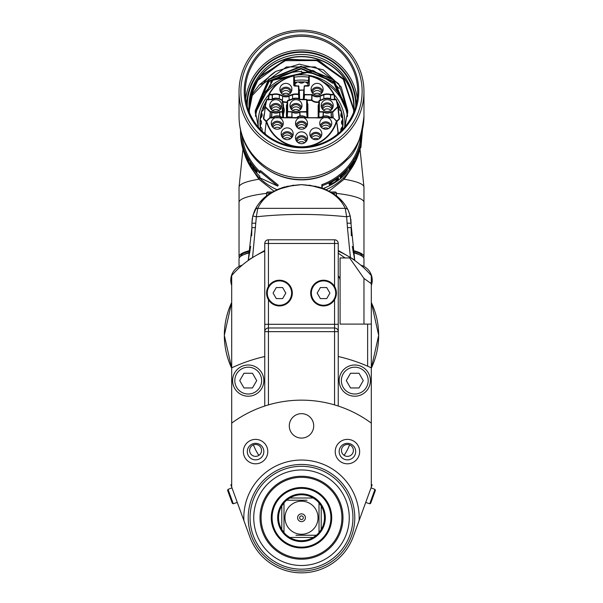 <?xml version="1.0" encoding="UTF-8"?>
<svg xmlns="http://www.w3.org/2000/svg" width="603" height="603" viewBox="0 0 603 603"><rect width="100%" height="100%" fill="white"/><g stroke="black" fill="none" stroke-linecap="round" stroke-linejoin="round"><path stroke-width="0.9" d="M231.688 302.465A77.161 77.161 0 0 0 231.688 368.199L224.331 335.336L231.56 302.736M230.565 304.967L229.645 307.198M229.63 307.244L228.839 309.362M228.808 309.445L228.092 311.547M228.047 311.706L226.713 316.319M376.287 316.319L375.639 313.944M374.923 311.6L374.003 308.917M373.295 307.063L372.39 304.862M371.41 302.676L378.669 335.336L371.312 368.207A77.161 77.161 0 0 0 371.312 302.465M251.896 223.261L252.785 215.972L254.768 210.304C262.388 194.694 277.968 186.139 301.5 184.654C325.04 186.146 340.612 194.694 348.233 210.304L350.215 215.972L354.707 259.976L338.245 250.479L347.418 255.77M241.788 255.634L241.788 254.519M361.212 255.634L361.212 254.519M239.037 266.436L239.037 258.823A62.463 10.846 0 0 1 249.732 252.755M353.268 252.755A62.463 10.846 0 0 1 363.963 258.823L363.963 266.436M329.057 191.151L344.117 179.242L352.702 166.496M250.305 166.496L258.891 179.242L273.943 191.151M266.594 193.375A62.463 10.846 180 0 0 239.037 202.374A62.463 10.846 180 0 1 266.594 193.375M352.891 250.486A62.463 10.846 0 0 1 363.963 256.652L363.963 202.374A62.463 10.846 180 0 0 336.406 193.375A62.463 10.846 0 0 1 363.963 202.374L363.963 187.171L360.044 149.235M250.109 250.486A62.463 10.846 180 0 0 239.037 256.652A62.463 10.846 180 0 0 239.346 257.737M363.963 256.652A62.463 10.846 0 0 1 363.654 257.737M240.514 256.479A60.993 10.59 0 0 1 241.456 254.783A60.993 10.59 0 0 1 250.034 250.969M352.966 250.969A60.993 10.59 0 0 1 361.544 254.783A60.993 10.59 0 0 1 362.486 256.479M241.238 255.966A60.262 10.462 0 0 1 241.238 255.928A60.262 10.462 0 0 1 241.856 254.436M361.144 254.436A60.262 10.462 0 0 1 361.762 255.928A60.262 10.462 0 0 1 361.762 255.966M341.094 116.409L341.094 113.635A3.671 3.618 -0 0 0 341.373 112.248L341.373 116.718A3.671 3.618 180 0 1 341.366 116.929M342.24 124.685A3.671 3.618 -0 0 0 342.632 123.065L342.632 118.595A3.671 3.618 -0 0 0 342.61 118.218A41.336 40.71 -0 0 0 342.602 118.12A3.671 3.618 -0 0 1 341.094 113.635M261.401 117.253A3.671 3.618 0 0 0 261.363 117.208L261.363 112.738A3.671 3.618 0 0 1 261.22 117.464A3.671 3.618 0 0 0 260.262 119.658A41.336 40.71 -0 0 0 260.255 119.756A3.671 3.618 -0 0 1 260.948 124.429A3.671 3.618 -0 0 0 260.39 126.758A41.336 40.71 -0 0 0 260.398 126.849A3.671 3.618 -0 0 1 262.004 131.07M260.76 124.746A3.671 3.618 -0 0 0 260.255 124.218L260.255 119.756M294.973 83.613A3.671 3.618 -0 0 0 297.068 82.008A41.336 40.71 -0 0 1 297.166 82A3.671 3.618 -0 0 1 299.525 82.551A3.671 3.618 -0 0 0 304.274 81.865A41.336 40.71 -0 0 1 304.372 81.872A3.671 3.618 0 0 1 306.595 82.815A3.671 3.618 0 0 0 308.027 83.613M334.725 98.462A3.671 3.618 -0 0 0 334.876 98.47A41.336 40.71 -0 0 1 334.936 98.545A3.671 3.618 -0 0 1 335.404 99.405M337.582 104.183A3.671 3.618 -0 0 0 338.607 104.545A41.336 40.71 -0 0 1 338.645 104.628A3.671 3.618 -0 0 1 338.931 106.995A3.671 3.618 -0 0 0 341.208 111.163A41.336 40.71 -0 0 1 341.23 111.254A3.671 3.618 -0 0 1 341.373 112.248M342.052 124.429L342.052 120.54A3.671 3.618 -0 0 0 342.632 118.595M342.052 120.54A3.671 3.618 -0 0 0 342.745 125.22A41.336 40.71 -0 0 1 342.738 125.311A3.671 3.618 0 0 1 341.78 127.504A3.671 3.618 0 0 0 340.996 131.07M265.418 104.183A3.671 3.618 -0 0 1 265.395 104.198A3.671 3.618 -0 0 0 263.73 105.94A41.336 40.71 -0 0 0 263.692 106.022A3.671 3.618 -0 0 1 262.72 110.651A3.671 3.618 -0 0 0 261.385 112.648A41.336 40.71 -0 0 0 261.363 112.738M268.237 98.741A3.671 3.618 -0 0 0 267.476 99.405M342.745 127.459L342.745 125.22M260.398 128.552L260.398 126.849M263.692 109.542L263.692 106.022M337.981 132.065L337.936 131.68M338.162 131.899L336.715 121.422L333.293 117.781L330.376 117.811A7.244 7.13 0 0 0 321.128 117.811L306.12 117.811A7.244 7.13 0 0 0 296.88 117.811L281.872 117.811A7.244 7.13 0 0 0 272.624 117.811L269.963 117.984L266.285 121.422L265.019 132.065M272.157 117.984L269.707 117.781L266.639 121.256A36.384 35.833 180 0 0 301.5 146.831A36.384 35.833 180 0 0 336.361 121.256L336.715 121.422A36.753 36.195 180 0 1 308.374 146.619M330.602 98.915L330.655 94.852L333.761 94.852L334.085 94.324L334.853 99.45M339.188 118.535L337.989 106.761L336.376 99.653A36.753 36.195 180 0 1 337.989 106.761L339.549 118.565L336.7 121.173M263.812 118.535L265.373 106.739A36.384 35.833 180 0 1 266.971 99.706L271.84 99.593A7.244 7.13 -0 0 1 276.144 98.447L276.159 98.153A7.605 7.492 -0 0 0 271.644 99.344L271.84 99.593M268.147 99.45L268.915 94.324L272.202 94.43A11.864 11.683 180 0 1 279.483 94.467A28.1 27.67 180 0 1 282.762 95.764A7.274 7.168 -0 0 0 288.92 95.802A30.127 29.668 180 0 1 292.425 94.467A11.826 11.645 180 0 1 298.455 94.181L298.824 86.139L294.468 86.078L298.455 86.078L298.726 98.636M332.411 117.909L333.127 117.057L332.668 111.615L337.627 106.739A36.384 35.833 180 0 0 336.029 99.706L331.168 99.593A7.244 7.13 -0 0 0 326.856 98.447A10.183 10.025 -0 0 0 322.628 99.593A11.826 11.645 180 0 1 319.371 100.716L319.371 112.045L323.178 112.045L323.072 116.349M333.225 105.57A6.007 5.917 180 0 1 327.218 111.487A6.007 5.917 180 0 1 321.211 105.57A6.007 5.917 180 0 1 327.218 99.653A6.007 5.917 180 0 1 333.225 105.57M291.89 89.289A6.007 5.917 180 0 1 285.882 95.206A6.007 5.917 180 0 1 279.875 89.289A6.007 5.917 180 0 1 285.882 83.372A6.007 5.917 180 0 1 291.89 89.289M307.507 123.306A6.007 5.917 180 0 1 301.5 129.223A6.007 5.917 180 0 1 295.493 123.306A6.007 5.917 180 0 1 301.5 117.389A6.007 5.917 180 0 1 307.507 123.306M283.259 123.306A6.007 5.917 180 0 1 277.252 129.223A6.007 5.917 180 0 1 271.244 123.306A6.007 5.917 180 0 1 277.252 117.389A6.007 5.917 180 0 1 283.259 123.306M331.756 123.306A6.007 5.917 180 0 1 325.748 129.223A6.007 5.917 180 0 1 319.741 123.306A6.007 5.917 180 0 1 325.748 117.389A6.007 5.917 180 0 1 331.756 123.306M293.179 133.798A6.007 5.917 180 0 1 287.171 139.715A6.007 5.917 180 0 1 281.164 133.798A6.007 5.917 180 0 1 287.171 127.881A6.007 5.917 180 0 1 293.179 133.798M307.507 137.778A6.007 5.917 180 0 1 301.5 143.695A6.007 5.917 180 0 1 295.493 137.778A6.007 5.917 180 0 1 301.5 131.861A6.007 5.917 180 0 1 307.507 137.778M321.836 133.798A6.007 5.917 180 0 1 315.829 139.715A6.007 5.917 180 0 1 309.821 133.798A6.007 5.917 180 0 1 315.829 127.881A6.007 5.917 180 0 1 321.836 133.798M323.125 89.289A6.007 5.917 180 0 1 317.118 95.206A6.007 5.917 180 0 1 311.11 89.289A6.007 5.917 180 0 1 317.118 83.372A6.007 5.917 180 0 1 323.125 89.289M281.789 105.57A6.007 5.917 180 0 1 275.782 111.487A6.007 5.917 180 0 1 269.775 105.57A6.007 5.917 180 0 1 275.782 99.653A6.007 5.917 180 0 1 281.789 105.57M301.997 105.57A6.007 5.917 180 0 1 295.99 111.487A6.007 5.917 180 0 1 289.983 105.57A6.007 5.917 180 0 1 295.99 99.653A6.007 5.917 180 0 1 301.997 105.57M281.465 107.485A6.007 5.917 -0 0 0 270.091 107.485M280.621 109.075A4.847 4.779 -0 0 0 275.782 104.621A4.847 4.779 -0 0 0 270.943 109.075M280.176 109.603A4.847 4.779 -0 0 0 271.38 109.603M279.083 110.515A6.007 5.917 -0 0 0 272.473 110.515M299.292 110.515A6.007 5.917 -0 0 0 292.681 110.515M300.384 109.603A4.847 4.779 -0 0 0 291.588 109.603M300.829 109.075A4.847 4.779 -0 0 0 295.99 104.621A4.847 4.779 -0 0 0 291.151 109.075M301.673 107.485A6.007 5.917 -0 0 0 290.307 107.485M330.972 110.191A6.007 5.917 -0 0 0 323.472 110.191M331.801 109.399A4.847 4.779 -0 0 0 322.643 109.399M332.065 109.075A4.847 4.779 180 0 0 332.072 108.766A4.847 4.779 -0 0 0 327.218 103.987A4.847 4.779 -0 0 0 322.371 108.766A4.847 4.779 180 0 0 322.379 109.075M333.007 107.168A6.007 5.917 -0 0 0 321.437 107.168M289.191 94.226A6.007 5.917 -0 0 0 282.581 94.226M290.284 93.314A4.847 4.779 -0 0 0 281.48 93.314M290.721 92.794A4.847 4.779 -0 0 0 285.882 88.34A4.847 4.779 -0 0 0 281.043 92.794M291.566 91.204A6.007 5.917 -0 0 0 280.199 91.204M320.419 94.226A6.007 5.917 -0 0 0 313.809 94.226M321.52 93.314A4.847 4.779 -0 0 0 312.716 93.314M321.957 92.794A4.847 4.779 -0 0 0 317.118 88.34A4.847 4.779 -0 0 0 312.279 92.794M322.801 91.204A6.007 5.917 -0 0 0 311.434 91.204M280.553 128.243A6.007 5.917 -0 0 0 273.943 128.243M281.646 127.331A4.847 4.779 -0 0 0 272.85 127.331M282.091 126.811A4.847 4.779 -0 0 0 277.252 122.356A4.847 4.779 -0 0 0 272.413 126.811M282.935 125.22A6.007 5.917 -0 0 0 271.561 125.22M328.507 128.56A6.007 5.917 -0 0 0 322.997 128.56M329.931 127.557A4.847 4.779 -0 0 0 321.572 127.557M330.519 126.901A4.847 4.779 -0 0 0 320.984 126.901M331.318 125.537A6.007 5.917 -0 0 0 320.185 125.537M290.473 138.735A6.007 5.917 -0 0 0 283.862 138.735M291.573 137.823A4.847 4.779 -0 0 0 282.769 137.823M292.01 137.303A4.847 4.779 -0 0 0 287.171 132.848A4.847 4.779 -0 0 0 282.332 137.303M292.854 135.713A6.007 5.917 -0 0 0 281.488 135.713M318.58 139.059A6.007 5.917 -0 0 0 313.078 139.059M320.012 138.049A4.847 4.779 -0 0 0 311.653 138.049M320.6 137.394A4.847 4.779 -0 0 0 311.058 137.394M321.391 136.029A6.007 5.917 -0 0 0 310.266 136.029M304.809 128.243A6.007 5.917 -0 0 0 298.191 128.243M305.902 127.331A4.847 4.779 -0 0 0 297.098 127.331M306.339 126.811A4.847 4.779 -0 0 0 301.5 122.356A4.847 4.779 -0 0 0 296.661 126.811M307.183 125.22A6.007 5.917 -0 0 0 295.817 125.22M304.809 142.715A6.007 5.917 -0 0 0 298.191 142.715M305.902 141.803A4.847 4.779 -0 0 0 297.098 141.803M306.339 141.283A4.847 4.779 -0 0 0 301.5 136.828A4.847 4.779 -0 0 0 296.661 141.283M307.183 139.692A6.007 5.917 -0 0 0 295.817 139.692M339.082 118.829L337.884 107.055L332.931 111.939L331.266 111.615L331.394 117.585L333.127 117.057M331.228 117.675A8.442 8.314 -0 0 0 331.394 117.585L331.213 117.208L332.864 117.163L332.668 112.045L331.077 112.09L331.213 117.208A8.08 7.952 -0 0 1 330.55 117.547M282.958 104.131L283.342 104.816M318.535 105.058L318.904 117.585L318.173 116.861L319.01 111.683L319.01 100.784L318.844 104.696L318.173 105.118L318.791 104.402M286.809 105.08L287.593 100.505L287.646 111.615L287.646 100.807A11.826 11.645 180 0 0 291.392 99.593A10.183 10.025 -0 0 1 295.621 98.447A7.244 7.13 -0 0 1 299.932 99.593L300.128 99.344A7.605 7.492 -0 0 0 295.606 98.153A10.545 10.387 -0 0 0 291.226 99.329A11.457 11.284 180 0 1 287.593 100.505L287.134 104.764L286.44 105.186L287.088 104.462M308.894 85.46L304.545 85.777L308.894 85.415L308.532 86.078L304.183 86.101L304.176 94.49L312.301 94.611L311.811 94.852L311.638 100.399A8.442 8.314 -0 0 0 318.844 102.216M303.724 90.262L303.347 99.405M299.653 99.065L299.284 90.262M299.292 99.495L298.824 94.249L298.379 94.603A11.457 11.284 180 0 0 292.538 94.875L292.643 98.719M272.375 98.93L272.315 94.837A11.495 11.321 180 0 1 279.37 94.875L279.257 98.764M272.262 98.982L272.202 94.852L269.24 94.852L268.915 94.324A36.753 36.195 180 0 1 293.653 75.707L294.106 76.061L293.661 75.699C282.619 78.307 274.365 84.51 268.915 94.324L268.116 99.563M294.468 86.078L294.106 85.46M294.113 85.498L298.817 86.101L299.292 98.877M312.301 94.611A7.244 7.13 -0 0 0 320.042 95.817A35.343 34.808 180 0 1 323.66 94.467A11.826 11.645 180 0 1 330.655 94.43L333.761 94.43A36.384 35.833 180 0 0 309.264 75.993L309.264 85.355L308.894 76.061L307.756 86.048M334.884 99.563L334.085 94.324C328.635 84.51 320.381 78.307 309.339 75.699A36.753 36.195 180 0 1 334.085 94.317L334.522 99.977M330.655 94.43L330.655 94.852L330.655 94.43M304.545 85.777L303.716 90.299M270.589 117.909L269.873 117.057L270.332 111.615L270.069 111.939L265.116 107.055L265.373 106.739L270.332 111.615L272.104 111.721A7.244 7.13 -0 0 0 279.453 111.721L282.656 111.683L282.287 112.045L282.355 108.563A7.244 7.13 -0 0 0 282.355 102.585L282.287 100.377A11.826 11.645 180 0 1 280.372 99.593A10.183 10.025 -0 0 0 276.144 98.447M269.873 117.057L270.762 117.675M270.943 117.675L271.606 117.163L270.136 117.163L270.332 112.045L271.734 112.045L271.606 117.585A8.442 8.314 -0 0 0 271.772 117.675M279.822 111.615L279.928 116.349M283.485 116.861L282.754 117.585L283.485 116.861L283.485 113.748A8.442 8.314 0 0 0 283.583 107.176M282.355 108.563L283.485 113.748L283.124 116.801L282.287 108.864M280.372 99.593L280.546 99.329A11.457 11.284 180 0 0 282.392 100.098L282.664 102.412M321.474 117.163L318.904 117.163L319.01 111.683L323.547 111.721A7.244 7.13 -0 0 0 330.896 111.721L331.266 111.615M300.038 111.615L300.038 112.045L306.663 112.045L306.663 111.615L299.661 111.721A7.244 7.13 -0 0 1 292.312 111.721L287.646 111.615L287.179 117.585L286.44 116.861L291.814 117.163L291.814 117.585A8.442 8.314 -0 0 0 291.98 117.675M286.809 105.118L286.809 116.801L287.277 111.683L291.942 112.045L291.814 117.585L287.179 117.585M292.312 111.721L292.131 112.09A7.605 7.492 0 0 0 299.849 112.09L300.128 115.987M307.869 116.861L307.131 117.585L307.869 116.861L307.869 104.033L307.131 103.603L307.033 99.766L299.932 99.593M306.663 99.405L300.128 99.344L307.033 99.729L306.663 99.405L306.663 112.045L307.131 117.163L305.774 117.163M307.5 103.927L307.033 99.729L307.5 116.801L307.5 103.965M300.4 82.95A41.524 40.891 180 0 1 302.6 82.95M336.919 101.394A41.524 40.891 -0 0 1 343.024 122.741A41.524 40.891 180 0 1 342.429 129.622M260.571 129.622A41.524 40.891 180 0 1 259.976 122.741A41.524 40.891 -0 0 1 266.081 101.394M342.964 124.844A41.524 40.891 -0 0 0 342.632 121.354M341.924 117.608A41.524 40.891 -0 0 0 341.373 115.55M261.363 116.477A41.524 40.891 -0 0 0 261.069 117.638M260.255 122.236A41.524 40.891 -0 0 0 260.036 124.844M335.592 99.405A41.524 40.891 -0 0 0 334.68 98.153M308.171 82.385A41.524 40.891 -0 0 0 305.133 82.008M304.214 81.94A41.524 40.891 -0 0 0 297.942 82M297.023 82.091A41.524 40.891 -0 0 0 294.829 82.385M268.32 98.153A41.524 40.891 -0 0 0 267.408 99.405M255.461 115.55A46.295 45.594 180 0 1 301.5 74.787A46.295 45.594 0 0 1 330.949 85.196A46.295 45.594 180 0 1 347.547 115.618M301.5 72.254L301.5 71.003L301.5 72.254A48.873 48.127 0 0 1 332.585 83.244L313.515 70.694M332.132 80.787L333.052 82.686L332.585 83.244M259.433 84.744L275.88 71.365A46.295 45.594 -0 0 0 263.466 83.35L259.433 84.744L250.712 96.013L257.813 80.365L284.45 60.677L316.839 60.549L343.318 79.355L353.675 110.01M347.75 112.897L333.278 81.299L301.04 68.35L269.028 80.93L255.212 111.841M275.88 71.365L299.314 64.159L323.374 69.88L341.223 87.005L347.795 110.771L344.931 126.826M258.634 79.521L258.634 79.023A52.175 51.383 180 0 1 261.461 75.375L259.765 77.146L285.875 59.486L317.781 60.112L343.642 78.933L353.855 109.12M353.622 112.422L353.682 109.927L344.223 80.056L319.296 60.835L287.963 59.109L261.461 75.375M249.325 110.206L252.996 91.837M312.384 70.332L310.048 71.373L272.782 79.845L255.25 112.897M347.788 111.841L333.67 79.573L300.972 66.247L268.576 79.257L255.205 110.786L258.423 127.241M252.356 92.937L249.325 109.995L249.386 112.429M259.765 77.146A52.363 51.564 180 0 1 318.173 59.411A52.363 51.564 180 0 1 353.863 108.276A52.363 51.564 180 0 1 353.742 111.759M249.258 111.759A52.363 51.564 180 0 1 249.137 108.306A52.363 51.564 180 0 1 249.137 108.291A52.363 51.564 180 0 1 257.813 79.86L258.634 79.023M353.863 108.276A52.363 51.564 180 0 1 353.863 108.291L353.855 108.872M347.78 112.113L333.61 80.048L301.07 66.782L268.772 79.604L255.205 110.877M313.628 70.664L310.048 71.915L272.895 80.305L255.265 113.168M310.048 71.915L310.048 71.373M255.22 112.113L269.074 81.42L301.101 68.893L333.195 81.759L347.735 113.168M250.712 96.013L250.712 97.121L263.466 83.636L286.417 66.948L315.203 66.925L338.69 83.742L347.795 111.058M249.145 109.135L251.655 94.377M257.813 80.365L257.813 79.86M354.036 107.236A52.544 51.745 -0 0 0 301.5 56.509A52.544 51.745 -0 0 0 248.964 107.236M353.682 112.264A52.544 51.745 180 0 0 354.044 106.211A52.544 51.745 -0 0 0 301.5 54.466A52.544 51.745 -0 0 0 248.956 106.211A52.544 51.745 180 0 0 249.318 112.264M247.26 106.234A54.24 53.418 180 0 1 247.26 105.706A54.24 53.418 -0 0 1 301.5 52.288A54.24 53.418 -0 0 1 355.74 105.706A54.24 53.418 180 0 1 355.74 106.234M357.722 91.664A56.222 55.363 180 0 1 301.5 147.034A56.222 55.363 180 0 1 245.278 91.664A56.222 55.363 180 0 1 301.5 36.301A56.222 55.363 180 0 1 357.722 91.664M244.223 91.347A57.277 56.411 180 0 1 301.5 34.936A57.277 56.411 180 0 1 358.777 91.347A57.277 56.411 180 0 1 301.5 147.758A57.277 56.411 180 0 1 244.223 91.347M362.132 91.347A60.632 59.705 180 0 1 301.5 151.052A60.632 59.705 180 0 1 240.868 91.347A60.632 59.705 180 0 1 301.5 31.642A60.632 59.705 180 0 1 362.132 91.347M363.963 91.664A62.463 61.514 180 0 1 301.5 153.185A62.463 61.514 180 0 1 239.037 91.664A62.463 61.514 180 0 1 301.5 30.15A62.463 61.514 180 0 1 363.963 91.664L363.963 116.236A62.463 61.514 180 0 1 301.5 177.749A62.463 61.514 180 0 1 239.037 116.236L239.037 91.664M358.973 152.484A59.893 58.981 180 0 1 326.027 189.696M244.027 152.484A59.893 58.981 -0 0 0 276.973 189.696M269.322 170.641A59.893 58.981 -0 0 0 301.5 179.875A59.893 58.981 180 0 0 333.678 170.641M241.946 135.449A59.893 58.981 -0 0 0 249.627 158.679A59.893 58.981 -0 0 0 259.803 171.523M240.507 130.007A60.993 60.066 -0 0 0 248.677 159.23A60.993 60.066 -0 0 0 259.803 173.038L259.803 171.456L260.511 170.596L278.247 185.136L277.742 186.101L259.803 177.787L259.803 176.204A60.993 60.066 -0 0 1 248.677 162.403A60.993 60.066 -0 0 1 240.507 132.366L240.507 131.74M321.904 188.068L321.814 184.676A59.893 58.981 -0 0 0 353.373 158.679A59.893 58.981 -0 0 0 359.818 142.632L360.933 135.833M359.818 147.418L360.903 147.592L360.903 146.009A60.993 60.066 -0 0 1 354.323 162.403A60.993 60.066 -0 0 1 323.155 188.52M359.818 141.042L360.903 141.253L362.493 129.992L360.903 147.592M321.814 184.676L322.243 185.686A60.993 60.066 -0 0 0 354.323 159.23A60.993 60.066 -0 0 0 360.903 142.836L360.903 141.253M322.243 188.189L322.243 185.686M359.818 142.632L360.903 142.836M356.418 156.034L359.064 151.805A60.993 60.066 -0 0 0 359.84 149.476L359.84 147.117A60.993 60.066 -0 0 1 359.335 148.677L359.335 150.682L356.772 154.994A60.993 60.066 -0 0 1 355.68 157.195L355.68 159.546A60.993 60.066 -0 0 0 356.418 158.092L356.298 155.973M354.624 161.468L354.624 161.167A60.993 60.066 -0 0 1 350.072 167.981L350.072 167.182A60.993 60.066 -0 0 0 354.074 161.303L354.074 161.001A60.993 60.066 -0 0 1 350.072 166.88L350.072 166.232A60.993 60.066 -0 0 0 354.624 159.411L354.624 159.109A60.993 60.066 -0 0 1 349.047 167.212L349.047 169.571A60.993 60.066 -0 0 0 354.624 161.468L354.496 161.393M345.202 172.797L347.63 169.639L345.202 171.493A60.993 60.066 -0 0 1 340.326 175.918L340.326 178.277A60.993 60.066 -0 0 0 341.592 177.222L341.592 176.166A60.993 60.066 0 0 0 345.202 172.797L345.052 172.654M334.989 182.159A60.993 60.066 -0 0 1 333.12 183.32L329.253 184.639L329.502 183.508L333.12 180.96A60.993 60.066 -0 0 0 334.989 179.8L338.373 177.991L338.592 178.835L337.039 180.621L334.846 181.948M345.398 171.554A60.993 60.066 0 0 1 341.592 175.111L341.592 175.865A60.993 60.066 0 0 0 345.398 172.3L346.529 170.664L345.27 171.433M330.723 183.124L330.964 183.945L333.12 183.018A60.993 60.066 -0 0 0 334.989 181.857L337.265 179.807L337.039 179.016L334.989 180.101A60.993 60.066 -0 0 1 333.12 181.262L330.723 183.124L330.482 182.694M356.418 158.092L355.68 157.737M359.84 149.476L359.335 149.325M350.072 167.981L349.19 167.039M349.047 167.815A59.893 58.981 -0 0 0 349.341 167.438M340.326 176.86A59.893 58.981 -0 0 0 340.868 176.4L340.868 175.473M330.474 183.425L328.997 183.802M337.921 177.968L337.205 178.97M330.723 183.877L330.195 182.905M350.072 167.182L349.454 166.714M350.072 166.88L349.597 166.526M346.898 170.807L346.393 170.355M341.592 176.166L340.929 175.42M341.592 177.222L340.868 176.4M341.592 175.865L341.079 175.292M337.265 179.053L336.941 178.616M338.592 178.835L338.019 178.096M338.373 179.249L337.71 178.382M337.929 179.777L337.273 178.903M330.964 184.397L330.429 183.448M329.992 184.714L329.472 183.749M329.502 184.767L329.253 184.292M259.803 171.456L277.742 186.101M251.052 163.662L255.257 171.116A60.993 60.066 0 0 0 256.916 172.94L256.916 170.589A60.993 60.066 -0 0 1 255.8 169.375L255.8 171.38L251.526 164.031A60.993 60.066 -0 0 1 250.139 161.996L250.139 164.355A60.993 60.066 -0 0 0 251.052 165.719L251.195 163.564M248.979 162.501L248.979 162.199A60.993 60.066 -0 0 1 245.263 154.903L245.263 154.104A60.993 60.066 -0 0 0 248.428 160.451L248.428 160.149A60.993 60.066 -0 0 1 245.263 153.803L245.263 153.147A60.993 60.066 -0 0 0 248.979 160.443L248.979 160.142A60.993 60.066 0 0 1 244.637 151.33L244.637 153.69A60.993 60.066 0 0 0 248.979 162.501M242.798 147.215L243.876 150.041L242.798 145.911A60.993 60.066 -0 0 1 241.343 139.534L241.343 141.893A60.993 60.066 -0 0 0 241.645 143.506L241.645 142.451A60.993 60.066 -0 0 0 242.798 147.215L242.881 147.192M240.507 129.562L240.522 130.874A60.993 60.066 -0 0 0 240.605 133.044L240.627 135.404M240.507 131.816L240.522 133.225A60.993 60.066 -0 0 0 240.605 135.404M242.873 146.423A60.993 60.066 -0 0 1 241.645 141.396L241.645 142.15A60.993 60.066 -0 0 0 242.873 147.177L243.356 148.436L242.934 146.408M240.507 130.874L240.522 132.931A60.993 60.066 -0 0 0 240.605 135.102L240.62 133.346M240.507 129.419L240.522 131.175A60.993 60.066 -0 0 0 240.605 133.346M250.139 164.355L251.052 163.775M255.8 171.38L256.629 170.28M256.448 170.815A59.893 58.981 0 0 0 256.916 171.335M244.637 153.69L245.263 153.456M370.92 282.566L371.312 283.674L371.312 275.631A91.86 91.86 0 0 0 338.245 251.142M231.688 285.49A15.618 15.618 0 0 1 242.21 265.169M360.79 265.169A15.618 15.618 0 0 1 371.312 285.49M345.044 257.948L338.245 253.192M340.084 280.734A7.349 7.349 0 0 0 338.245 275.873M367.642 366.187L367.642 324.09M264.755 251.142A91.86 91.86 0 0 0 231.688 275.631L231.688 423.118A117.585 117.585 0 0 1 371.312 423.118L371.312 367.845A165.35 165.35 0 0 0 338.245 356.516M349.567 444.856A51.443 51.443 0 0 1 344.109 455.363M258.891 455.363A51.443 51.443 0 0 1 253.433 444.856M344.999 453.999L344.449 454.85M344.162 455.28L344.547 454.7M345.195 453.675L345.451 453.26M280.387 568.644L281.33 569.028L280.387 568.644M284.337 570.106L286.229 570.694L284.345 570.114M288.302 571.245L290.48 571.734L288.302 571.245M312.52 571.734L314.698 571.245L312.52 571.734M316.771 570.694L318.655 570.114L316.771 570.694M321.67 569.028L322.613 568.644L321.678 569.028M264.755 356.516A165.35 165.35 0 0 0 231.688 367.845M353.388 450.418A5.955 5.955 0 0 1 347.434 456.373A5.955 5.955 0 0 1 341.471 450.418A5.955 5.955 0 0 1 347.434 444.464A5.955 5.955 0 0 1 353.388 450.418M261.529 450.418A5.955 5.955 0 0 1 255.566 456.373A5.955 5.955 0 0 1 249.612 450.418A5.955 5.955 0 0 1 255.566 444.464A5.955 5.955 0 0 1 261.529 450.418M301.5 569.179A51.443 51.443 0 0 1 250.057 517.736A51.443 51.443 0 0 1 301.5 466.292A51.443 51.443 0 0 1 352.943 517.736A51.443 51.443 0 0 1 301.5 569.179A51.443 51.443 0 0 0 352.943 517.736A51.443 51.443 0 0 0 301.5 466.292A51.443 51.443 0 0 0 250.057 517.736A51.443 51.443 0 0 0 301.5 569.179A51.443 51.443 0 0 1 250.057 517.736A51.443 51.443 0 0 1 301.5 466.292A51.443 51.443 0 0 1 352.943 517.736A51.443 51.443 0 0 1 301.5 569.179A51.443 51.443 0 0 1 250.057 517.736A51.443 51.443 0 0 1 301.5 466.292A51.443 51.443 0 0 0 250.057 517.736A51.443 51.443 0 0 0 301.5 569.179M231.688 484.488L230.859 484.789L249.71 536.587A55.114 55.114 0 0 0 353.29 536.587L372.141 484.789L371.312 484.488M371.312 423.118L371.312 487.073L359.117 520.577A57.692 57.692 0 0 0 301.5 460.044A57.692 57.692 0 0 0 243.883 520.577L231.688 487.073L231.688 423.118M267.785 451.594A12.211 12.211 0 0 0 255.566 439.383A12.211 12.211 0 0 0 243.356 451.594A12.211 12.211 0 0 0 255.566 463.805A12.211 12.211 0 0 0 267.785 451.594M359.644 451.594A12.211 12.211 0 0 0 347.434 439.383A12.211 12.211 0 0 0 335.215 451.594A12.211 12.211 0 0 0 347.434 463.805A12.211 12.211 0 0 0 359.644 451.594M313.711 425.869A12.211 12.211 0 0 0 301.5 413.658A12.211 12.211 0 0 0 289.289 425.869A12.211 12.211 0 0 0 301.5 438.087A12.211 12.211 0 0 0 313.711 425.869M301.5 464.453A53.283 53.283 0 0 1 354.783 517.736A53.283 53.283 0 0 1 301.5 571.011A53.283 53.283 0 0 1 248.217 517.736A53.283 53.283 0 0 1 301.5 464.453M301.5 565.501A47.765 47.765 0 0 0 349.265 517.736A47.765 47.765 0 0 0 301.5 469.963A47.765 47.765 0 0 0 253.735 517.736A47.765 47.765 0 0 0 301.5 565.501M301.5 476.257A41.479 41.479 0 0 0 260.021 517.736A41.479 41.479 0 0 0 301.5 559.215A41.479 41.479 0 0 0 342.979 517.736A41.479 41.479 0 0 0 301.5 476.257M301.5 477.312A40.416 40.416 0 0 0 261.084 517.736A40.416 40.416 0 0 0 301.5 558.152A40.416 40.416 0 0 0 341.916 517.736A40.416 40.416 0 0 0 301.5 477.312M263.835 451.594A8.269 8.269 0 0 0 255.566 443.326A8.269 8.269 0 0 0 247.305 451.594A8.269 8.269 0 0 0 255.566 459.863A8.269 8.269 0 0 0 263.835 451.594M339.165 451.594A8.269 8.269 0 0 1 347.434 443.326A8.269 8.269 0 0 1 355.695 451.594A8.269 8.269 0 0 1 347.434 459.863A8.269 8.269 0 0 1 339.165 451.594M354.752 532.577L356.207 528.575M246.205 526.954L247.381 530.195M248.557 533.414L249.71 536.587M227.595 490.345L232.328 503.347L227.595 490.345L232.328 503.347L233.278 503.791L232.328 503.347L227.595 490.345L228.032 489.395L227.595 490.345M232.328 503.347L233.278 503.791L235.351 503.038L233.278 503.791L228.032 489.395L230.09 488.588L228.032 489.395M375.405 490.345L370.672 503.347L369.722 503.791L370.672 503.347L375.405 490.345L374.968 489.395L375.405 490.345L374.968 489.395L372.91 488.588L374.968 489.395L369.722 503.791L367.634 503.09L369.722 503.791M301.5 547.954A30.225 30.225 0 0 1 271.275 517.736A30.225 30.225 0 0 1 301.5 487.51A30.225 30.225 0 0 1 331.725 517.736A30.225 30.225 0 0 1 301.5 547.954M263.835 380.606A15.618 15.618 0 0 0 248.217 364.988A15.618 15.618 0 0 0 232.607 380.606A15.618 15.618 0 0 0 248.217 396.216A15.618 15.618 0 0 0 263.835 380.606A15.618 15.618 0 0 0 248.217 364.988A15.618 15.618 0 0 0 232.607 380.606M243.974 373.257L239.738 380.606L243.974 387.955L252.461 387.955L256.705 380.606L252.461 373.257L243.974 373.257M370.393 380.606A15.618 15.618 0 0 0 354.783 364.988A15.618 15.618 0 0 0 339.165 380.606A15.618 15.618 0 0 0 354.783 396.216A15.618 15.618 0 0 0 370.393 380.606A15.618 15.618 0 0 0 354.783 364.988A15.618 15.618 0 0 0 339.165 380.606M350.539 373.257L346.295 380.606L350.539 387.955L359.026 387.955L363.262 380.606L359.026 373.257L350.539 373.257M371.312 367.845L371.312 283.674L363.963 278.42L349.627 257.948L340.084 257.948L340.084 324.09L371.312 324.09M301.5 488.34A29.396 29.396 0 0 1 330.896 517.736A29.396 29.396 0 0 1 301.5 547.132A29.396 29.396 0 0 1 272.104 517.736A29.396 29.396 0 0 1 301.5 488.34M288.875 536.919A22.967 22.967 0 0 1 288.136 536.414M287.525 535.954A22.967 22.967 0 0 1 286.742 535.328M283.907 532.494A22.967 22.967 0 0 1 283.274 531.71M282.822 531.092A22.967 22.967 0 0 1 282.317 530.354M282.317 505.11A22.967 22.967 0 0 1 282.822 504.372M283.282 503.754A22.967 22.967 0 0 1 283.907 502.97M286.742 500.143A22.967 22.967 0 0 1 287.525 499.51M288.136 499.058A22.967 22.967 0 0 1 288.875 498.553M301.5 540.695A22.967 22.967 0 0 1 289.719 537.446L286.636 535.245A22.967 22.967 0 0 1 283.99 532.592L281.789 529.517A22.967 22.967 0 0 1 281.789 505.955L283.99 502.872A22.967 22.967 0 0 1 286.636 500.226L289.719 498.018A22.967 22.967 0 0 1 313.281 498.018L316.364 500.226A22.967 22.967 0 0 1 319.01 502.872L321.211 505.955A22.967 22.967 0 0 1 321.211 529.517L319.01 532.592A22.967 22.967 0 0 1 316.364 535.245L313.281 537.446A22.967 22.967 0 0 1 301.5 540.695M314.125 498.553A22.967 22.967 0 0 1 314.864 499.058A22.967 22.967 0 0 0 314.125 498.553M315.475 499.51A22.967 22.967 0 0 1 316.258 500.136A22.967 22.967 0 0 0 315.475 499.51M319.093 502.97A22.967 22.967 0 0 1 319.726 503.754A22.967 22.967 0 0 0 319.093 502.97M320.178 504.372A22.967 22.967 0 0 1 320.683 505.11A22.967 22.967 0 0 0 320.178 504.372M320.683 530.354A22.967 22.967 0 0 1 320.178 531.092A22.967 22.967 0 0 0 320.683 530.354M319.718 531.71A22.967 22.967 0 0 1 319.093 532.494A22.967 22.967 0 0 0 319.718 531.71M316.258 535.328A22.967 22.967 0 0 1 315.475 535.954A22.967 22.967 0 0 0 316.258 535.328M314.864 536.414A22.967 22.967 0 0 1 314.125 536.919A22.967 22.967 0 0 0 314.864 536.414M286.636 500.226L307.01 500.226M307.01 535.245L295.99 535.245L307.01 535.245M316.364 535.245L295.99 535.245M301.5 534.266A16.537 16.537 0 0 1 284.963 517.736A16.537 16.537 0 0 1 301.5 501.199A16.537 16.537 0 0 1 318.037 517.736A16.537 16.537 0 0 1 301.5 534.266M283.99 532.592L283.99 502.872M319.01 502.872L319.01 532.592M297.603 517.736A3.897 3.897 0 0 0 301.5 521.625A3.897 3.897 0 0 0 305.397 517.736A3.897 3.897 0 0 0 301.5 513.839A3.897 3.897 0 0 0 297.603 517.736M299.661 517.736A1.839 1.839 0 0 0 301.5 519.567A1.839 1.839 0 0 0 303.339 517.736A1.839 1.839 0 0 0 301.5 515.897A1.839 1.839 0 0 0 299.661 517.736M350.464 217.042L348.542 210.99M343.326 202.487L336.911 196.216M336.715 196.058L335.509 195.153M325.251 189.365L323.231 188.551M320.547 187.608L317.789 186.794M285.136 186.817L282.46 187.608M279.521 188.649L293.608 185.144L277.29 189.561M267.468 195.168L266.277 196.073M266.051 196.246L259.674 202.495M254.458 210.99L252.536 217.042M325.71 189.561L309.392 185.144L325.71 189.561M321.361 187.88L319.62 187.322L321.361 187.88M283.38 187.322L281.639 187.88L283.38 187.322M301.206 184.654L301.786 184.654L301.206 184.654M347.441 255.785L348.308 256.283M254.692 256.283L255.559 255.785M255.582 255.77L264.755 250.479L248.293 259.976L248.165 260.541L250.697 246.401M352.303 246.393L354.835 260.541L354.707 259.976L350.433 257.511L347.434 227.58L351.104 227.648L351.33 235.758M251.662 235.856L251.896 227.64L248.293 259.976L252.567 257.511L256.35 216.786A431.808 431.74 180 0 1 346.65 216.786L345.24 208.344A3.671 3.452 -24.6 0 1 348.233 210.296M255.566 227.58L251.896 227.648L251.896 223.238L255.566 223.17M254.768 210.296A3.671 3.452 24.6 0 1 257.76 208.344L256.35 216.786L252.785 215.972L251.896 223.238L252.273 218.474M257.76 208.344C264.536 194.121 279.114 186.221 301.5 184.654C323.886 186.221 338.471 194.121 345.24 208.344L257.76 208.344M268.433 286.455L268.433 243.469L264.755 243.469L264.755 331.658A3.671 3.671 0 0 1 268.433 327.987L268.433 331.658L264.755 331.658L264.755 406.038M338.245 406.038L338.245 331.658L334.567 331.658L334.567 327.987A3.671 3.671 0 0 1 338.245 331.658A3.671 3.671 0 0 0 334.567 327.987L268.433 327.987L268.433 299.699M334.567 299.699L334.567 327.987A3.671 3.671 0 0 1 338.245 331.658L338.245 243.469L334.567 243.469L334.567 239.798A3.671 3.671 0 0 1 338.245 243.469M264.755 243.469A3.671 3.671 0 0 1 268.433 239.798L334.567 239.798M336.504 195.9L336.406 193.141A1.138 1.138 0 0 0 335.268 192.003L330.625 192.003L318.407 186.96M266.594 195.824L266.594 193.141L270.453 193.141M267.732 192.003L272.375 192.003L267.732 192.003A1.138 1.138 0 0 0 266.594 193.141M292.312 293.081A12.859 12.859 0 0 0 279.453 280.214A12.859 12.859 0 0 0 266.594 293.081A12.859 12.859 0 0 0 279.453 305.94A12.859 12.859 0 0 0 292.312 293.081A12.859 12.859 0 0 0 279.453 280.214A12.859 12.859 0 0 0 266.594 293.081M276.272 287.563L273.091 293.081L276.272 298.591L282.634 298.591L285.814 293.081L282.634 287.563L276.272 287.563M336.406 293.081A12.859 12.859 0 0 0 323.547 280.214A12.859 12.859 0 0 0 310.688 293.081A12.859 12.859 0 0 0 323.547 305.94A12.859 12.859 0 0 0 336.406 293.081A12.859 12.859 0 0 0 323.547 280.214A12.859 12.859 0 0 0 310.688 293.081M320.366 287.563L317.186 293.081L320.366 298.591L326.728 298.591L329.909 293.081L326.728 287.563L320.366 287.563M359.019 254.594A59.712 10.372 180 0 0 353.17 252.182M249.83 252.182A59.712 10.372 180 0 0 243.981 254.594M363.963 187.171A62.463 10.846 0 0 0 344.117 179.242A7.349 4.575 45 0 1 343.484 177.945M242.956 149.235L239.037 187.171A62.463 10.846 0 0 1 258.891 179.242A7.349 4.575 135 0 0 259.516 177.945M336.776 121.678L339.338 119.145M338.351 132.607A38.26 37.68 180 0 1 338.004 133.776M264.996 133.776A38.26 37.68 180 0 1 264.649 132.607M263.662 119.145L266.224 121.678M263.451 118.565A38.26 37.68 180 0 1 264.31 113.635M294.746 85.4L295.613 86.108M307.387 86.108L308.254 85.4M338.69 113.635A38.26 37.68 180 0 1 339.549 118.565M342.738 127.512L342.738 125.311M260.39 128.484L260.39 126.758M338.931 108.563L338.931 106.995M341.78 130.286L341.78 127.504M294.626 146.619A36.753 36.195 180 0 1 266.285 121.422L264.988 132.306M337.997 132.449A37.891 37.318 180 0 1 337.446 134.235M265.554 134.235A37.891 37.318 180 0 1 265.003 132.449M265.011 106.761A36.753 36.195 180 0 1 266.624 99.653L265.011 106.769M338.012 132.306L336.625 121.06L333.301 117.789L330.843 117.984M293.736 85.355L293.736 75.993A36.384 35.833 180 0 0 269.24 94.43L268.478 99.977M308.532 86.078L309.264 85.355M323.547 111.721L323.178 112.045L323.178 111.615M330.896 111.721L331.077 112.09A7.605 7.492 0 0 1 323.359 112.09L323.253 116.281M336.376 99.653L331.567 99.706M331.168 99.593L331.364 99.344A7.605 7.492 -0 0 0 326.841 98.153L326.841 98.153A10.545 10.387 -0 0 0 322.462 99.329A11.457 11.284 180 0 1 319.304 100.422L318.542 105.012M307.108 100.399L311.638 100.399L311.638 99.977L307.055 99.977M299.653 90.39L303.347 90.088L299.653 90.39M282.807 101.854A8.48 8.352 -0 0 0 287.111 102.337M283.485 106.264L283.485 104.824M281.872 117.811L282.754 117.585M318.904 117.585L321.128 117.811M318.173 105.118L318.173 116.861M286.44 105.186L286.44 116.861M307.131 103.309L307.869 104.033M306.12 117.811L307.131 117.585M330.489 98.862L330.55 94.837A11.457 11.284 180 0 0 323.773 94.875L323.879 98.719M320.042 95.817L320.185 96.209A7.605 7.492 0 0 1 312.053 94.942L311.872 100.06A8.08 7.952 0 0 0 318.897 101.771M323.66 94.467L323.773 94.875A34.974 34.446 180 0 0 320.185 96.209L320.336 100.173M304.131 99.405L304.545 94.852L311.811 94.852L311.811 94.43M303.731 99.405L304.176 86.139L303.708 99.405M282.754 101.387A8.11 7.99 -0 0 0 287.164 101.899M294.106 85.415L294.106 76.061L295.244 86.048M296.405 117.984L282.106 117.593A7.605 7.492 0 0 0 272.398 117.593L269.963 117.683M320.66 117.984L306.354 117.593A7.605 7.492 0 0 0 296.646 117.593L272.624 117.811M263.918 118.829L266.3 121.173M296.88 117.811L320.66 117.675M330.376 117.811L330.61 117.593A7.605 7.492 0 0 0 320.902 117.593L333.037 117.683M272.104 111.721L271.734 112.045L271.734 111.615M272.45 117.547A8.08 7.952 -0 0 1 271.787 117.208L271.923 112.09A7.605 7.492 0 0 0 279.641 112.09L279.453 111.721M281.526 117.163L282.754 117.163L282.287 112.045L279.641 112.09L279.747 116.281M282.287 102.276L283.35 104.892A7.605 7.492 -0 0 1 282.686 108.774L283.154 113.537A8.08 7.952 -0 0 0 283.817 109.505L283.35 104.892A7.605 7.492 -0 0 0 282.686 102.495L282.355 102.585M280.546 99.329L280.546 99.337A10.545 10.387 -0 0 0 276.159 98.153L282.392 100.09M271.433 99.706L276.159 98.146M271.636 99.344L266.624 99.653M279.483 94.467L279.37 94.875A27.73 27.308 180 0 1 282.603 96.148A7.643 7.53 -0 0 0 289.078 96.194A29.758 29.306 180 0 1 292.538 94.875L292.425 94.467M282.762 95.764L282.445 100.113M288.92 95.802L289.229 100.136M322.628 99.593L319.304 100.422M326.856 98.447L322.454 99.329M292.983 117.675A8.08 7.952 -0 0 1 291.995 117.208L291.942 111.615M299.947 116.025L299.661 111.721M295.621 98.447L291.392 99.593M268.848 94.648A43.356 42.7 -0 0 0 258.144 122.741A43.356 42.7 -0 0 0 258.37 127.112M344.622 127.188A43.356 42.7 -0 0 0 344.856 122.741A43.356 42.7 -0 0 0 334.152 94.648M308.374 80.583A43.356 42.7 -0 0 0 294.626 80.583M301.5 71.531A49.604 48.851 -0 0 0 270.491 82.249M339.067 88.475A49.604 48.851 -0 0 0 333.052 82.686M356.23 104.319A54.752 53.916 -0 0 0 301.5 51.79A54.752 53.916 -0 0 0 246.77 104.319M357.285 98.56A56.222 55.363 -0 0 0 301.5 50.087A56.222 55.363 -0 0 0 245.715 98.56M347.441 116.552A46.295 45.594 -0 0 0 323.713 82.227M308.766 77.199A46.295 45.594 -0 0 0 294.234 77.199M279.287 82.227A46.295 45.594 -0 0 0 255.574 116.469M353.373 158.679L354.323 159.23M249.627 158.679L248.677 159.23M261.634 380.606A13.409 13.409 0 0 0 248.217 367.189A13.409 13.409 0 0 0 234.808 380.606A13.409 13.409 0 0 0 248.217 394.015A13.409 13.409 0 0 0 261.634 380.606M368.192 380.606A13.409 13.409 0 0 0 354.783 367.189A13.409 13.409 0 0 0 341.366 380.606A13.409 13.409 0 0 0 354.783 394.015A13.409 13.409 0 0 0 368.192 380.606M363.963 324.09L363.963 278.42M301.5 541.562A23.826 23.826 0 0 1 277.674 517.736A23.826 23.826 0 0 1 301.5 493.91A23.826 23.826 0 0 1 325.326 517.736A23.826 23.826 0 0 1 301.5 541.562M313.281 498.018L289.719 498.018M321.211 529.517L321.211 505.955M281.789 505.955L281.789 529.517M289.719 537.446L313.281 537.446M347.434 223.17L351.104 223.238L350.215 215.972L346.65 216.786L347.434 227.58M334.567 404.899L334.567 331.658L268.433 331.658L268.433 404.899M264.755 324.308L338.245 324.308M268.433 239.798L268.433 243.469L334.567 243.469L334.567 286.455M332.547 193.141L336.406 193.141M291.633 293.081A12.181 12.181 0 0 0 279.453 280.892A12.181 12.181 0 0 0 267.272 293.081A12.181 12.181 0 0 0 279.453 305.261A12.181 12.181 0 0 0 291.633 293.081M335.728 293.081A12.181 12.181 0 0 0 323.547 280.892A12.181 12.181 0 0 0 311.367 293.081A12.181 12.181 0 0 0 323.547 305.261A12.181 12.181 0 0 0 335.728 293.081M239.037 187.171L239.037 256.652M339.022 108.887L339.022 106.211M260.368 128.341L260.368 126.374M336.617 121.06L333.293 117.781M336.029 99.405L331.567 99.405M299.284 90.299L298.455 85.777M299.653 90.088L303.347 90.088M295.244 86.01L294.098 76.016L293.661 75.699M309.339 75.699L308.902 76.016L307.756 86.01M269.707 117.781L266.383 121.06M271.433 99.405L266.971 99.405M331.364 99.344L326.841 98.146M300.128 99.344L295.606 98.146M287.593 100.505L291.226 99.329M353.675 110.485L353.675 109.927M249.325 110.545L249.325 109.995M249.145 108.872L249.145 108.306M363.963 116.236L363.963 116.221C361.22 138.826 355.589 153.305 347.079 159.682C334.695 172.662 319.515 179.325 301.538 179.656C283.327 179.332 268.003 172.541 255.566 159.29C244.645 146.815 239.127 132.464 239.037 116.236L239.037 116.236M240.507 131.575L240.507 129.977M237.265 502.405L235.366 503.09M231.989 487.902L230.09 488.588M371.011 487.902L372.91 488.588M365.735 502.405L367.634 503.09M351.104 223.238L350.84 219.236M350.215 215.972L348.64 211.223M343.032 202.133L336.994 196.284M316.319 186.417L301.5 184.654L286.598 186.433M284.616 186.96L277.229 189.583M265.863 196.397L260.978 200.98M257.104 206.022L252.785 215.972"/></g></svg>
